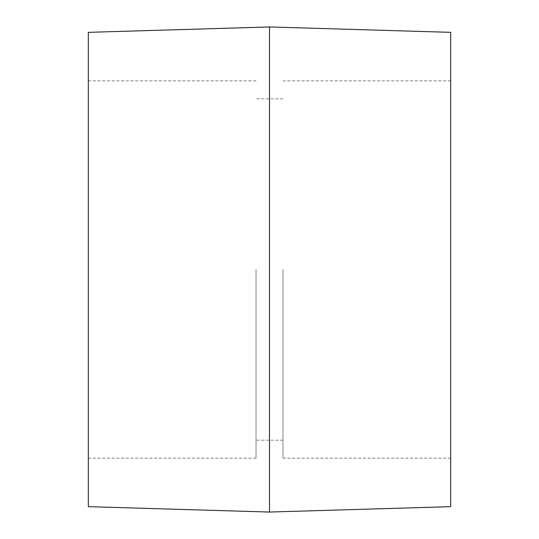 <?xml version="1.0" encoding="UTF-8"?>
<svg xmlns="http://www.w3.org/2000/svg" width="539" height="539" viewBox="0 0 539 539"><rect width="100%" height="100%" fill="white"/><g stroke="black" fill="none" stroke-linecap="round" stroke-linejoin="round"><path stroke-width="0.4" stroke-dasharray="2.69 2.02" d="M88.335 506.66L88.335 32.34M269.5 512.05L269.5 26.95M88.335 269.5L88.335 458.15L88.335 269.5M256.025 269.5L256.025 458.15L256.025 269.5M282.975 269.5L282.975 458.15L282.975 269.5M450.665 269.5L450.665 458.15L450.665 269.5M450.665 506.66L450.665 32.34M256.025 80.85L88.335 80.85M256.025 458.15L88.335 458.15M282.975 98.819L256.025 98.819M282.975 440.181L256.025 440.181M450.665 80.85L282.975 80.85M450.665 458.15L282.975 458.15"/><path stroke-width="0.81" d="M88.335 269.5L88.335 506.66L269.5 512.05L269.5 26.95L88.335 32.34L88.335 269.5M269.5 26.95L450.665 32.34L450.665 506.66L269.5 512.05"/></g></svg>
